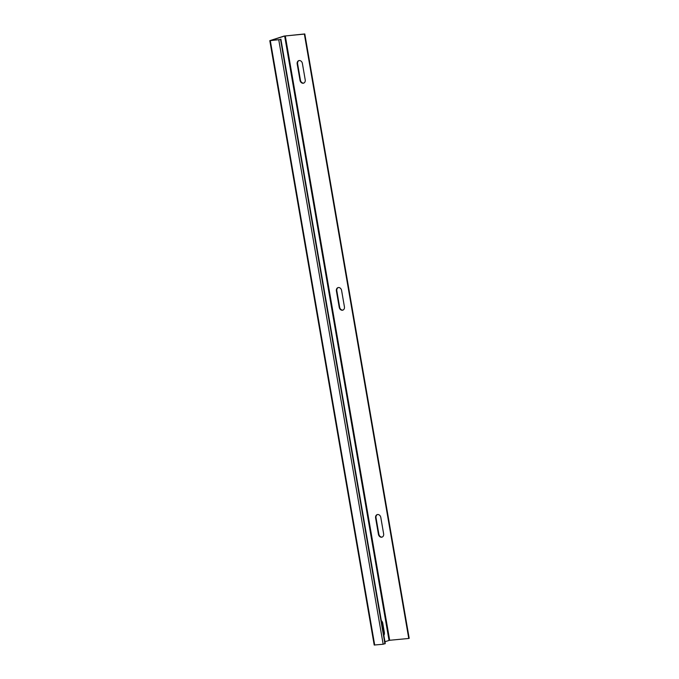 <?xml version="1.0" encoding="UTF-8"?>
<svg xmlns="http://www.w3.org/2000/svg" width="679" height="679" viewBox="0 0 679 679"><rect width="100%" height="100%" fill="white"/><g stroke="black" fill="none" stroke-linecap="round" stroke-linejoin="round"><path stroke-width="1.02" d="M304.37 34.086L284.654 36.021L270.539 40.536L280.563 39.501L269.809 40.664L284.06 36.08L304.795 33.95L409.191 638.328L408.766 638.464L304.37 34.086L304.795 33.95M383.686 634.39A3.242 1.927 84.6 0 0 383.728 632.378L382.158 623.297A3.242 1.927 84.6 0 0 381.471 621.523M408.766 638.464L389.678 640.272L384.951 641.697M383.864 635.383A3.242 1.927 84.6 0 0 384.322 632.319L382.752 623.237A3.242 1.927 84.6 0 0 381.343 620.776M280.868 39.093L385.256 643.463L383.168 644.244L374.205 645.033L269.809 40.664M303.81 83.067A3.242 2.589 72.3 0 1 300.441 80.173L297.614 63.826A3.242 2.589 72.3 0 1 299.023 60.567M343.014 310.057A3.242 2.589 72.3 0 1 339.644 307.163L336.826 290.816A3.242 2.589 72.3 0 1 338.227 287.565M382.226 537.055A3.242 2.589 72.3 0 1 378.857 534.152L376.03 517.814A3.242 2.589 72.3 0 1 377.439 514.555M302.393 63.47A3.242 2.589 -107.7 0 0 298.802 60.626A3.242 2.589 -107.7 0 0 297.19 63.962L300.016 80.309A3.242 2.589 -107.7 0 0 303.598 83.152A3.242 2.589 -107.7 0 0 305.211 79.816L302.393 63.47M341.596 290.459A3.242 2.589 -107.7 0 0 338.015 287.616A3.242 2.589 -107.7 0 0 336.402 290.952L339.22 307.298A3.242 2.589 -107.7 0 0 342.81 310.142A3.242 2.589 -107.7 0 0 344.423 306.806L341.596 290.459M380.809 517.449A3.242 2.589 -107.7 0 0 377.218 514.614A3.242 2.589 -107.7 0 0 375.606 517.95L378.432 534.288A3.242 2.589 -107.7 0 0 382.014 537.131A3.242 2.589 -107.7 0 0 383.627 533.796L380.809 517.449M384.951 643.87L280.563 39.501M383.168 644.244L278.772 39.874M389.042 640.399L284.654 36.021M374.698 645.05L270.31 40.672M389.678 640.272L285.29 35.902M300.016 80.309L300.441 80.173M297.19 63.962L297.614 63.826M339.22 307.298L339.644 307.163M336.402 290.952L336.826 290.816M378.432 534.288L378.857 534.152M375.606 517.95L376.03 517.814M383.728 632.378L384.322 632.319M382.158 623.297L382.752 623.237"/></g></svg>
